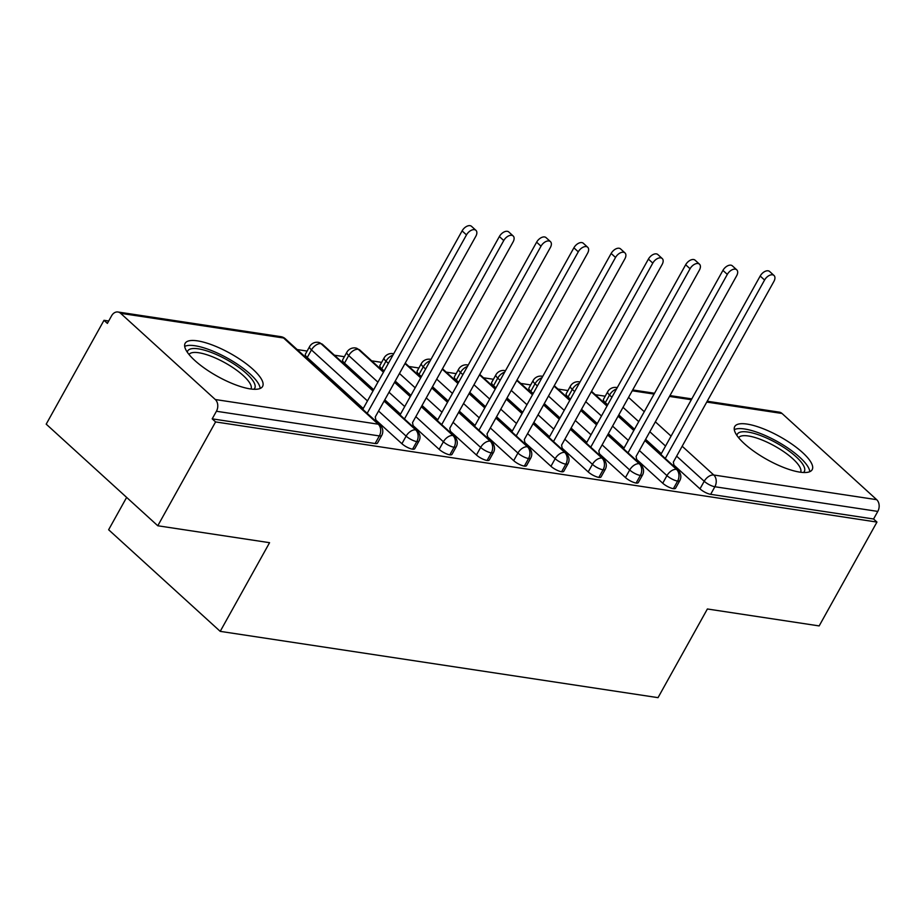 <?xml version="1.0" encoding="UTF-8"?>
<svg xmlns="http://www.w3.org/2000/svg" width="924" height="924" viewBox="0 0 924 924"><rect width="100%" height="100%" fill="white"/><g stroke="black" fill="none" stroke-linecap="round" stroke-linejoin="round"><path stroke-width="1.39" d="M799.826 472.129A44.317 13.132 -150.9 0 1 754.689 451.848A44.317 13.132 -150.9 0 1 734.73 426.553A44.317 13.132 -150.9 0 1 747.089 424.093A44.317 13.132 -150.9 0 1 792.226 444.363A44.317 13.132 -150.9 0 1 812.184 469.658A44.317 13.132 -150.9 0 1 799.826 472.129M250.231 388.9A44.317 13.132 -150.9 0 1 205.093 368.63A44.317 13.132 -150.9 0 1 185.135 343.335A44.317 13.132 -150.9 0 1 197.482 340.864A44.317 13.132 -150.9 0 1 242.631 361.134A44.317 13.132 -150.9 0 1 262.589 386.44A44.317 13.132 -150.9 0 1 250.231 388.9M707.218 401.235L779.325 412.15A8.524 6.376 98.6 0 1 782.016 413.467L876.691 499.676A8.524 6.376 98.6 0 1 877.8 511.411L873.573 518.999L876.957 522.072L819.161 625.918L707.38 608.985L658.027 697.655L220.212 631.358L269.565 542.688L157.785 525.768L46.2 424.151L103.996 320.316L107.38 323.388L111.596 315.8A8.524 6.376 -81.4 0 1 117.949 312L280.873 336.671A8.524 6.376 -81.4 0 1 283.553 337.988L120.628 313.317A8.524 6.376 -81.4 0 0 117.949 312M605.208 396.211L595.252 394.698M567.948 390.563L557.992 389.062M530.688 384.927L520.732 383.414M493.428 379.279L483.471 377.777M456.167 373.642L446.211 372.129M418.907 367.995L408.951 366.493M381.635 362.358L371.691 360.845M344.375 356.71L334.43 355.209M307.114 351.074L297.158 349.561M108.697 321.021L103.996 320.316M126.634 497.401L108.628 529.752L220.212 631.358M215.304 399.526L378.228 424.197A8.524 6.376 -81.4 0 1 379.348 435.932A8.524 2.529 29.1 0 0 381.716 435.458L377.5 443.046A8.524 2.529 -150.9 0 1 375.121 443.52L379.348 435.932L216.424 411.261A8.524 6.376 -81.4 0 0 215.304 399.526L120.628 313.317M375.121 443.52L212.197 418.849L215.581 421.922L157.785 525.768M216.424 411.261L212.197 418.849M876.957 522.072L215.581 421.922M611.919 397.228L609.54 395.056L605.312 402.645L607.703 404.816M618.803 414.922L634.511 429.233M645.61 439.339L661.318 453.649M673.977 465.165L699.988 488.854L704.215 481.277L676.645 456.167M605.312 402.645A8.524 2.529 -150.9 0 1 603.464 399.341L607.68 391.764A8.524 2.529 -150.9 0 0 609.54 395.056A8.524 5.059 -47.7 0 1 616.47 389.062M873.573 518.999L710.66 494.328A8.524 2.529 -150.9 0 1 699.988 488.854M568.052 397.008A8.524 2.529 -150.9 0 1 566.204 393.705L570.42 386.117A8.524 2.529 -150.9 0 0 572.279 389.42L568.052 397.008L570.443 399.168M644.906 440.598L676.507 469.369A8.524 6.376 98.6 0 1 677.615 481.092A8.524 2.529 29.1 0 0 679.81 480.596L675.583 488.184A8.524 2.529 -150.9 0 1 673.388 488.681A8.524 2.529 -150.9 0 1 662.727 483.217L666.955 475.629L639.385 450.519M581.543 409.274L597.25 423.585M608.35 433.691L624.058 448.001M636.717 459.517L662.727 483.217M530.792 391.36A8.524 2.529 -150.9 0 1 528.944 388.057L533.16 380.48A8.524 2.529 -150.9 0 0 535.019 383.772L530.792 391.36L533.183 393.532M607.646 434.95L639.246 463.721A8.524 6.376 98.6 0 1 640.355 475.456A8.524 2.529 29.1 0 0 642.55 474.959L638.322 482.536A8.524 2.529 -150.9 0 1 636.128 483.044A8.524 2.529 -150.9 0 1 625.467 477.569L629.694 469.993L602.125 444.883M544.282 403.638L559.99 417.948M571.09 428.055L586.798 442.365M599.457 453.88L625.467 477.569M493.532 385.712A8.524 2.529 -150.9 0 1 491.672 382.421L495.899 374.832A8.524 2.529 -150.9 0 0 497.759 378.135L493.532 385.712L495.922 387.884M570.385 429.313L601.986 458.085A8.524 6.376 98.6 0 1 603.095 469.808A8.524 2.529 29.1 0 0 605.289 469.311L601.062 476.899A8.524 2.529 -150.9 0 1 598.868 477.396A8.524 2.529 -150.9 0 1 588.207 471.933L592.434 464.345L564.864 439.235M507.022 397.99L522.73 412.3M533.829 422.407L549.537 436.717M562.185 448.232L588.207 471.933M456.271 380.076A8.524 2.529 -150.9 0 1 454.412 376.773L458.639 369.196A8.524 2.529 -150.9 0 0 460.498 372.488L456.271 380.076L458.662 382.247M533.125 423.666L564.726 452.437A8.524 6.376 98.6 0 1 565.834 464.171A8.524 2.529 29.1 0 0 568.029 463.663L563.802 471.252A8.524 2.529 -150.9 0 1 561.607 471.76A8.524 2.529 -150.9 0 1 550.947 466.285L555.174 458.708L527.604 433.599M469.762 392.353L485.47 406.664M496.569 416.77L512.277 431.081M524.924 442.596L550.947 466.285M419.011 374.428A8.524 2.529 -150.9 0 1 417.151 371.136L421.379 363.548A8.524 2.529 -150.9 0 0 423.238 366.851L419.011 374.428L421.402 376.599M495.865 418.029L527.465 446.8A8.524 6.376 98.6 0 1 528.574 458.523A8.524 2.529 29.1 0 0 530.769 458.027L526.541 465.615A8.524 2.529 -150.9 0 1 524.347 466.112A8.524 2.529 -150.9 0 1 513.686 460.649L517.914 453.06L490.344 427.951M432.49 386.706L448.209 401.016M459.309 411.122L475.017 425.433M487.664 436.948L513.686 460.649M381.751 368.792A8.524 2.529 -150.9 0 1 379.891 365.488L384.118 357.911A8.524 2.529 -150.9 0 0 385.978 361.203L381.751 368.792L384.13 370.963M458.604 412.381L490.194 441.152A8.524 6.376 98.6 0 1 491.314 452.887A8.524 2.529 29.1 0 0 493.508 452.379L489.281 459.967A8.524 2.529 -150.9 0 1 487.087 460.475A8.524 2.529 -150.9 0 1 476.426 455.001L480.653 447.424L453.083 422.314M395.229 381.069L410.949 395.38M422.049 405.486L437.757 419.796M450.404 431.312L476.426 455.001M344.49 363.144A8.524 2.529 -150.9 0 1 342.631 359.852L346.858 352.263A8.524 2.529 -150.9 0 0 348.718 355.567L344.49 363.144L373.689 389.732M421.344 406.745L452.933 435.516A8.524 6.376 98.6 0 1 454.054 447.239A8.524 2.529 29.1 0 0 456.248 446.742L452.021 454.331A8.524 2.529 -150.9 0 1 449.826 454.827A8.524 2.529 -150.9 0 1 439.166 449.364L443.393 441.776L415.823 416.666M384.788 399.838L400.496 414.148M413.144 425.664L439.166 449.364M307.23 357.507A8.524 2.529 -150.9 0 1 305.37 354.204L309.598 346.616A8.524 2.529 -150.9 0 0 311.457 349.919L307.23 357.507L363.236 408.512M384.084 401.097L415.673 429.868A8.524 6.376 98.6 0 1 416.793 441.603A8.524 2.529 29.1 0 0 418.976 441.094L414.761 448.683A8.524 2.529 -150.9 0 1 412.566 449.191A8.524 2.529 -150.9 0 1 401.905 443.716L406.133 436.14L378.563 411.03M375.883 420.027L401.905 443.716M418.976 441.094C420.767 437.641 420.201 434.164 417.278 430.642A8.524 5.059 -47.7 0 0 415.673 429.868A8.524 5.059 -47.7 0 0 406.133 436.14A8.524 2.529 29.1 0 0 416.793 441.603L412.566 449.191M309.598 346.616A8.524 8.524 0 0 1 318.318 342.342A8.524 6.376 98.6 0 1 318.561 342.377A8.524 6.376 98.6 0 1 320.998 343.659L372.984 390.991M456.248 446.742C458.027 443.289 457.461 439.801 454.539 436.29A8.524 5.059 -47.7 0 0 452.933 435.516A8.524 5.059 -47.7 0 0 443.393 441.776A8.524 2.529 29.1 0 0 454.054 447.239L449.826 454.827M346.858 352.263A8.524 8.524 0 0 1 355.578 347.978A8.524 6.376 98.6 0 1 355.821 348.025A8.524 6.376 98.6 0 1 358.258 349.295L383.437 372.222M394.536 382.328L410.244 396.639M493.508 452.379C495.287 448.925 494.721 445.449 491.799 441.926A8.524 5.059 -47.7 0 0 490.194 441.152A8.524 5.059 -47.7 0 0 480.653 447.424A8.524 2.529 29.1 0 0 491.314 452.887L487.087 460.475M404.978 363.548L420.697 377.858M431.797 387.964L447.505 402.275M384.118 357.911A8.524 8.524 0 0 1 392.839 353.626A8.524 6.376 98.6 0 1 393.081 353.661A8.524 6.376 98.6 0 1 393.67 353.823L393.081 353.661M530.769 458.027C532.547 454.573 531.981 451.085 529.059 447.574A8.524 5.059 -47.7 0 0 527.465 446.8A8.524 5.059 -47.7 0 0 517.914 453.06A8.524 2.529 29.1 0 0 528.574 458.523L524.347 466.112M442.238 369.196L457.958 383.506M469.057 393.612L484.765 407.923M421.379 363.548A8.524 8.524 0 0 1 430.099 359.263A8.524 6.376 98.6 0 1 430.341 359.309A8.524 6.376 98.6 0 1 430.931 359.471M568.029 463.663C569.808 460.21 569.242 456.733 566.32 453.222A8.524 5.059 -47.7 0 0 564.726 452.437A8.524 5.059 -47.7 0 0 555.174 458.708A8.524 2.529 29.1 0 0 565.834 464.171L561.607 471.76M479.51 374.832L495.218 389.143M506.317 399.249L522.025 413.559M458.639 369.196A8.524 8.524 0 0 1 467.359 364.911A8.524 6.376 98.6 0 1 467.602 364.945A8.524 6.376 98.6 0 1 468.191 365.107L467.602 364.945M605.289 469.311C607.068 465.858 606.502 462.37 603.58 458.858A8.524 5.059 -47.7 0 0 601.986 458.085A8.524 5.059 -47.7 0 0 592.434 464.345A8.524 2.529 29.1 0 0 603.095 469.808L598.868 477.396M516.77 380.48L532.478 394.791M543.578 404.897L559.286 419.207M495.899 374.832A8.524 8.524 0 0 1 504.619 370.547A8.524 6.376 98.6 0 1 504.862 370.593A8.524 6.376 98.6 0 1 505.451 370.755M642.55 474.959C644.328 471.494 643.762 468.018 640.84 464.506A8.524 5.059 -47.7 0 0 639.246 463.721A8.524 5.059 -47.7 0 0 629.694 469.993A8.524 2.529 29.1 0 0 640.355 475.456L636.128 483.044M554.03 386.117L569.738 400.427M580.838 410.533L596.546 424.844M533.16 380.48A8.524 8.524 0 0 1 541.88 376.195A8.524 6.376 98.6 0 1 542.122 376.23A8.524 6.376 98.6 0 1 542.711 376.391M679.81 480.596C681.6 477.142 681.023 473.654 678.101 470.143A8.524 5.059 -47.7 0 0 676.507 469.369A8.524 5.059 -47.7 0 0 666.955 475.629A8.524 2.529 29.1 0 0 677.615 481.092L673.388 488.681M591.291 391.764L606.999 406.075M618.098 416.181L633.806 430.492M570.42 386.117A8.524 8.524 0 0 1 579.14 381.831A8.524 6.376 98.6 0 1 579.383 381.878A8.524 6.376 98.6 0 1 579.972 382.039L579.383 381.878M376.195 421.54L375.26 416.955L475.814 236.301A7.103 4.216 132.3 0 0 475.929 230.342A7.103 4.216 132.3 0 0 466.493 234.892L462.092 230.885A7.103 4.216 -47.7 0 1 471.54 226.345L475.929 230.342M362.786 409.32L462.092 230.885M367.174 413.328L466.493 234.892M413.455 427.165L412.52 422.603L513.074 241.949A7.103 4.216 132.3 0 0 513.19 235.99A7.103 4.216 132.3 0 0 503.753 240.54L499.364 236.532A7.103 4.216 -47.7 0 1 508.801 231.982L513.19 235.99M400.046 414.957L499.364 236.532M404.446 418.965L503.753 240.54M450.716 432.813L449.78 428.239L550.334 247.586A7.103 4.216 132.3 0 0 550.45 241.638A7.103 4.216 132.3 0 0 541.014 246.177L536.625 242.18A7.103 4.216 -47.7 0 1 546.061 237.63L550.45 241.638M437.306 420.605L536.625 242.18M441.707 424.601L541.014 246.177M487.976 438.45L487.04 433.887L587.595 253.234A7.103 4.216 132.3 0 0 587.71 247.274A7.103 4.216 132.3 0 0 578.274 251.825L573.885 247.817A7.103 4.216 -47.7 0 1 583.321 243.266L587.71 247.274M474.566 426.241L573.885 247.817M478.967 430.249L578.274 251.825M525.236 444.098L524.301 439.524L624.855 258.87A7.103 4.216 132.3 0 0 624.971 252.922A7.103 4.216 132.3 0 0 615.534 257.461L611.145 253.465A7.103 4.216 -47.7 0 1 620.582 248.914L624.971 252.922M511.827 431.889L611.145 253.465M516.227 435.885L615.534 257.461M187.306 352.206A38.346 11.365 -150.9 0 1 198.394 348.845A38.346 11.365 -150.9 0 1 239.12 367.567A38.346 11.365 -150.9 0 1 253.904 389.27M251.051 389.016A35.516 10.522 29.1 0 0 234.569 368.734A35.516 10.522 29.1 0 0 198.764 352.749A35.516 10.522 29.1 0 0 189.016 354.493M260.198 388.45A44.029 13.052 29.1 0 0 236.475 363.606A44.029 13.052 29.1 0 0 195.022 345.761A44.029 13.052 29.1 0 0 184.685 346.419M736.902 435.435A38.346 11.365 -150.9 0 1 747.99 432.062A38.346 11.365 -150.9 0 1 788.715 450.785A38.346 11.365 -150.9 0 1 803.499 472.499M800.658 472.245A35.516 10.522 29.1 0 0 784.176 451.963A35.516 10.522 29.1 0 0 748.371 435.978A35.516 10.522 29.1 0 0 738.623 437.71M809.794 471.667A44.029 13.052 29.1 0 0 786.07 446.823A44.029 13.052 29.1 0 0 744.617 428.99A44.029 13.052 29.1 0 0 734.28 429.637M562.497 449.745L561.561 445.172L662.115 264.518A7.103 4.216 132.3 0 0 662.242 258.558A7.103 4.216 132.3 0 0 652.794 263.109L648.405 259.101A7.103 4.216 -47.7 0 1 657.842 254.55L662.242 258.558M549.087 437.526L648.405 259.101M553.488 441.533L652.794 263.109M599.757 455.382L598.821 450.808L699.376 270.154A7.103 4.216 132.3 0 0 699.503 264.206A7.103 4.216 132.3 0 0 690.055 268.745L685.666 264.749A7.103 4.216 -47.7 0 1 695.102 260.198L699.503 264.206M586.347 443.173L685.666 264.749M590.748 447.17L690.055 268.745M637.017 461.03L636.082 456.456L736.636 275.802A7.103 4.216 132.3 0 0 736.763 269.843A7.103 4.216 132.3 0 0 727.315 274.393L722.926 270.385A7.103 4.216 -47.7 0 1 732.362 265.846L736.763 269.843M623.608 448.81L722.926 270.385M628.008 452.818L727.315 274.393M674.277 466.666L673.342 462.092L773.896 281.439A7.103 4.216 132.3 0 0 774.023 275.491A7.103 4.216 132.3 0 0 764.575 280.03L760.186 276.033A7.103 4.216 -47.7 0 1 769.623 271.483L774.023 275.491M660.868 454.458L760.186 276.033M665.268 458.454L764.575 280.03M381.716 435.458A8.524 8.524 0 0 0 380.007 425.005A8.524 5.059 -47.7 0 0 378.228 424.197L283.553 337.988A8.524 5.059 -47.7 0 1 285.331 338.796A8.524 8.524 0 0 0 280.873 336.671M782.016 413.467L706.756 402.067M691.337 399.734L669.496 396.431M654.077 394.086L632.235 390.783M628.551 397.401L644.259 411.711M655.359 421.818L671.078 436.128M682.166 446.234L713.767 475.005L876.691 499.676M877.8 511.411L714.876 486.74L710.66 494.328M617.278 387.606L616.4 387.479A8.524 6.376 98.6 0 1 617.232 387.676M713.767 475.005A8.524 6.376 98.6 0 1 714.876 486.74A8.524 2.529 29.1 0 1 704.215 481.277A8.524 5.059 -47.7 0 1 713.767 475.005M367.463 400.924L311.457 349.919A8.524 5.059 -47.7 0 1 320.998 343.659A8.524 5.059 -47.7 0 1 322.591 344.433L373.238 390.54M404.724 406.56L389.004 392.25M377.904 382.143L348.718 355.567A8.524 5.059 -47.7 0 1 358.258 349.295A8.524 5.059 -47.7 0 1 359.863 350.081L383.679 371.771M441.984 412.208L426.264 397.898M415.165 387.791L399.457 373.481M388.357 363.375L385.978 361.203A8.524 5.059 -47.7 0 1 392.896 355.209M479.244 417.844L463.525 403.534M452.425 393.428L436.717 379.129M425.618 369.011L423.238 366.851A8.524 5.059 -47.7 0 1 430.168 360.857M516.504 423.492L500.785 409.182M489.697 399.076L473.977 384.765M462.878 374.659L460.498 372.488A8.524 5.059 -47.7 0 1 467.428 366.493M553.765 429.129L538.057 414.818M526.957 404.712L511.238 390.413M500.138 380.307L497.759 378.135A8.524 5.059 -47.7 0 1 504.689 372.141M591.025 434.777L575.317 420.466M564.217 410.36L548.498 396.049M537.398 385.943L535.019 383.772A8.524 5.059 -47.7 0 1 541.949 377.777M628.285 440.413L612.577 426.103M601.478 415.996L585.758 401.697M574.659 391.591L572.279 389.42A8.524 5.059 -47.7 0 1 579.209 383.425M665.546 446.061L649.838 431.751M638.738 421.644L623.019 407.334M632.697 389.951L654.539 393.254M669.958 395.588L691.799 398.891M380.007 425.005L285.331 338.796M384.338 400.646L417.278 430.642M322.591 344.433L318.561 342.377M394.779 381.878L410.499 396.188M421.598 406.294L454.539 436.29M359.863 350.081L355.821 348.025M405.232 363.109L420.94 377.419M432.039 387.526L447.759 401.825M458.858 411.931L491.799 441.926M442.492 368.745L458.2 383.056M469.3 393.162L485.019 407.472M496.119 417.579L529.059 447.574M430.942 359.459L430.341 359.309M479.752 374.393L495.472 388.704M506.56 398.81L522.279 413.109M533.379 423.227L566.32 453.222M517.013 380.03L532.732 394.34M543.832 404.446L559.54 418.757M570.639 428.863L603.58 458.858M505.463 370.743L504.862 370.593M554.273 385.678L569.993 399.988M581.092 410.094L596.8 424.405M607.9 434.511L640.84 464.506M542.723 376.38L542.122 376.23M616.4 387.479A8.524 8.524 0 0 0 607.68 391.764M591.533 391.314L607.253 405.624M618.352 415.731L634.06 430.041M645.16 440.147L678.101 470.143"/></g></svg>
